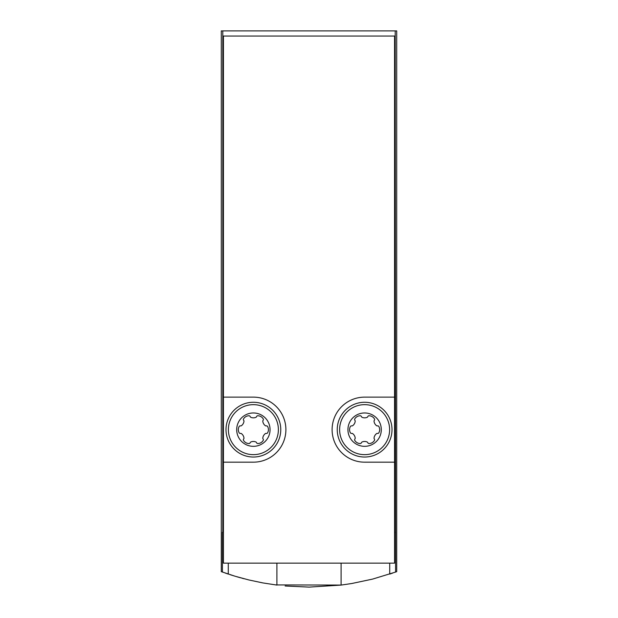 <?xml version="1.0" encoding="UTF-8"?>
<svg xmlns="http://www.w3.org/2000/svg" width="618" height="618" viewBox="0 0 618 618"><rect width="100%" height="100%" fill="white"/><g stroke="black" fill="none" stroke-linecap="round" stroke-linejoin="round"><path stroke-width="0.93" d="M395.211 30.9L396.71 30.9L396.71 571.65L395.582 572.059L395.211 30.9L221.29 30.9L221.29 571.65L235.087 576.231L248.853 579.954L262.812 582.913L276.91 585.084L276.91 563.137M309.34 587.1L341.09 585.084L351.673 583.531L372.608 579.097L395.582 572.059M341.314 585.061L275.667 584.929M244.125 578.765L241.831 578.154M240.611 577.822L236.694 576.71M233.774 575.829L232.631 575.474M232.02 575.288L230.074 574.663M225.361 573.095L228.281 574.083L228.281 563.137M285.137 585.988L309.031 587.1M389.719 563.137L389.719 574.083L392.584 573.11M341.09 585.084L341.09 563.137M223.43 532.337L222.418 532.337L222.418 572.059M222.789 532.337L222.789 30.9M395.211 532.337L394.57 532.337M223.43 462.171L223.43 563.137L394.57 563.137L394.57 36.037L223.43 36.037L223.43 462.171L253.38 462.171A32.515 32.515 0 0 0 285.895 429.649A32.515 32.515 0 0 0 253.38 397.135L223.43 397.135M394.57 397.135L364.62 397.135A32.515 32.515 0 0 0 332.105 429.649A32.515 32.515 0 0 0 364.62 462.171L394.57 462.171M381.298 429.649A16.678 16.678 0 0 1 356.277 444.095A16.678 16.678 0 0 1 356.277 415.203A16.678 16.678 0 0 1 381.298 429.649M378.819 426.466A6.334 6.334 0 0 1 378.819 432.839A1.197 1.197 0 0 1 377.536 433.411A1.197 1.197 0 0 0 376.586 433.62A6.334 6.334 0 0 0 374.037 438.031A1.197 1.197 0 0 0 374.33 438.965A1.197 1.197 0 0 1 374.477 440.356A6.334 6.334 0 0 1 368.961 443.546A1.197 1.197 0 0 1 367.826 442.72A1.197 1.197 0 0 0 367.169 442.001A6.334 6.334 0 0 0 362.071 442.001A1.197 1.197 0 0 0 361.414 442.72A1.197 1.197 0 0 1 360.279 443.546A6.334 6.334 0 0 1 354.763 440.356A1.197 1.197 0 0 1 354.91 438.965A1.197 1.197 0 0 0 355.203 438.031A6.334 6.334 0 0 0 352.654 433.62A1.197 1.197 0 0 0 351.704 433.411A1.197 1.197 0 0 1 350.421 432.839A6.334 6.334 0 0 1 350.421 426.466A1.197 1.197 0 0 1 351.704 425.895A1.197 1.197 0 0 0 352.654 425.686A6.334 6.334 0 0 0 355.203 421.275A1.197 1.197 0 0 0 354.91 420.34A1.197 1.197 0 0 1 354.763 418.95A6.334 6.334 0 0 1 360.279 415.76A1.197 1.197 0 0 1 361.414 416.586A1.197 1.197 0 0 0 362.071 417.305A6.334 6.334 0 0 0 367.169 417.305A1.197 1.197 0 0 0 367.826 416.586A1.197 1.197 0 0 1 368.961 415.76A6.334 6.334 0 0 1 374.477 418.95A1.197 1.197 0 0 1 374.33 420.34A1.197 1.197 0 0 0 374.037 421.275A6.334 6.334 0 0 0 376.586 425.686A1.197 1.197 0 0 0 377.536 425.895A1.197 1.197 0 0 1 378.819 426.466M392.005 429.649A27.385 27.385 0 0 1 350.931 453.365A27.385 27.385 0 0 1 350.931 405.941A27.385 27.385 0 0 1 392.005 429.649M270.058 429.649A16.678 16.678 0 0 1 245.037 444.095A16.678 16.678 0 0 1 245.037 415.203A16.678 16.678 0 0 1 270.058 429.649M267.579 426.466A6.334 6.334 0 0 1 267.579 432.839A1.197 1.197 0 0 1 266.296 433.411A1.197 1.197 0 0 0 265.346 433.62A6.334 6.334 0 0 0 262.797 438.031A1.197 1.197 0 0 0 263.09 438.965A1.197 1.197 0 0 1 263.237 440.356A6.334 6.334 0 0 1 257.721 443.546A1.197 1.197 0 0 1 256.586 442.72A1.197 1.197 0 0 0 255.929 442.001A6.334 6.334 0 0 0 250.831 442.001A1.197 1.197 0 0 0 250.174 442.72A1.197 1.197 0 0 1 249.039 443.546A6.334 6.334 0 0 1 243.523 440.356A1.197 1.197 0 0 1 243.67 438.965A1.197 1.197 0 0 0 243.963 438.031A6.334 6.334 0 0 0 241.414 433.62A1.197 1.197 0 0 0 240.464 433.411A1.197 1.197 0 0 1 239.181 432.839A6.334 6.334 0 0 1 239.181 426.466A1.197 1.197 0 0 1 240.464 425.895A1.197 1.197 0 0 0 241.414 425.686A6.334 6.334 0 0 0 243.963 421.275A1.197 1.197 0 0 0 243.67 420.34A1.197 1.197 0 0 1 243.523 418.95A6.334 6.334 0 0 1 249.039 415.76A1.197 1.197 0 0 1 250.174 416.586A1.197 1.197 0 0 0 250.831 417.305A6.334 6.334 0 0 0 255.929 417.305A1.197 1.197 0 0 0 256.586 416.586A1.197 1.197 0 0 1 257.721 415.76A6.334 6.334 0 0 1 263.237 418.95A1.197 1.197 0 0 1 263.09 420.34A1.197 1.197 0 0 0 262.797 421.275A6.334 6.334 0 0 0 265.346 425.686A1.197 1.197 0 0 0 266.296 425.895A1.197 1.197 0 0 1 267.579 426.466M280.765 429.649A27.385 27.385 0 0 1 239.691 453.365A27.385 27.385 0 0 1 239.691 405.941A27.385 27.385 0 0 1 280.765 429.649M389.618 429.649A24.998 24.998 0 0 1 352.121 451.302A24.998 24.998 0 0 1 352.121 408.004A24.998 24.998 0 0 1 389.618 429.649M278.378 429.649A24.998 24.998 0 0 1 240.881 451.302A24.998 24.998 0 0 1 240.881 408.004A24.998 24.998 0 0 1 278.378 429.649"/></g></svg>

